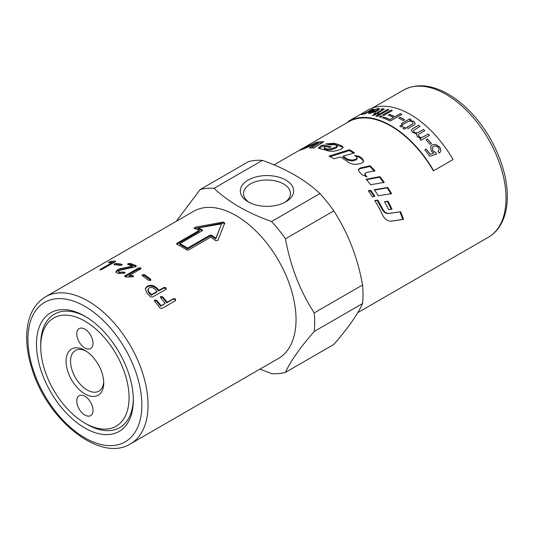 <?xml version="1.0" encoding="UTF-8"?>
<svg xmlns="http://www.w3.org/2000/svg" width="534" height="534" viewBox="0 0 534 534"><rect width="100%" height="100%" fill="white"/><g stroke="black" fill="none" stroke-linecap="round" stroke-linejoin="round"><path stroke-width="0.8" d="M363.527 161.842L362.452 159.706L359.369 157.243L355.557 156.128M357.186 158.124L357.059 158.925L355.844 160.013L352.24 160.948L347.694 160.16L342.995 157.043L343.022 156.168A84.919 49.028 60 0 1 347.781 159.319L352.36 160.133L355.978 159.205L357.186 158.124L356.552 156.862A84.919 49.028 -120 0 0 354.576 155.421L359.495 156.429A84.919 49.028 60 0 1 362.619 158.925L363.661 161.482L361.571 163.244L358.067 164.065C354.242 164.746 350.771 164.005 347.654 161.829A84.919 49.028 -120 0 0 340.398 156.929L334.097 158.798A84.919 49.028 -120 0 0 328.957 156.095L349.43 149.7A84.919 49.028 60 0 1 354.569 152.891L343.022 156.168M353.615 153.151L349.436 150.595L330.132 156.669M349.436 150.595L349.43 149.7M298.526 150.735A84.919 49.028 60 0 1 299.107 150.394A84.919 49.028 60 0 1 300.322 149.734L273.995 164.893M304.694 147.297L306.269 146.283A84.919 49.028 60 0 1 307.284 145.675A84.919 49.028 60 0 1 309.073 144.721L300.475 149.607M309.146 144.854L309.566 144.534M302.244 148.606L304.3 147.451M374.948 200.797L377.211 200.43L382.19 209.421C383.833 212.372 386.022 213.733 388.765 213.513L399.953 211.831L402.816 219.394L390.941 221.189M400.38 211.771L400.607 211.738A84.919 49.028 60 0 1 403.51 219.394L391.295 221.169M391.048 221.176L391.722 221.123C387.824 221.41 384.754 219.341 382.511 214.915A84.919 49.028 -120 0 0 374.795 200.55L377.745 200.083A84.919 49.028 60 0 1 382.785 209.194C384.447 212.185 386.649 213.573 389.399 213.366L400.607 211.738M402.816 219.394L403.51 219.394M377.211 200.43L377.745 200.083M329.752 147.384L323.077 146.016L318.878 148.372M343.088 147.724L342.114 146.937L334.177 144.187L327.909 144.38M337.094 145.969L337.228 146.917L336.006 148.078L331.26 149.76L327.389 149.994L324.765 149.253L324.025 147.891L324.559 148.272A84.919 49.028 60 0 1 327.215 149.019L331.113 148.799L335.873 147.117L337.094 145.969L336.453 145.375A84.919 49.028 -120 0 0 334.044 144.594L330.266 144.914A84.919 49.028 -120 0 0 325.526 143.973L333.97 143.205A84.919 49.028 60 0 1 342.014 145.996L343.148 147.25L341.019 149.293L337.495 150.441C333.63 151.516 330.146 151.563 327.035 150.581A84.919 49.028 -120 0 0 319.646 148.626L318.478 147.938L320.947 145.795L322.796 145.021A84.919 49.028 60 0 1 331.14 146.877L329.571 147.451A84.919 49.028 -120 0 0 326.107 146.523L325.099 146.917C323.891 147.484 323.711 147.931 324.559 148.272L324.765 149.253M323.077 146.016L322.796 145.021M322.269 142.705L317.897 143.105M316.569 143.286L316.161 142.344A84.919 49.028 60 0 1 323.864 141.71L313.919 147.951A84.919 49.028 -120 0 0 309.306 148.018L317.783 142.805L318.171 143.8L311.482 147.918M317.783 142.805L303.239 149.079A84.919 49.028 -120 0 0 299.347 150.461L316.161 142.344M366.05 176.761L365.256 175.873L364.822 174.024L365.129 173.363L365.57 175.245A84.919 49.028 60 0 1 366.965 176.794L362.045 174.731A84.919 49.028 -120 0 0 359.242 171.861L358.434 169.385L360.196 167.976L370.142 165.78A84.919 49.028 60 0 1 374.901 170.78L366.257 172.542L365.129 173.363M374.574 171.407L369.882 166.475L359.963 168.691L358.354 169.765M369.882 166.475L370.142 165.78M383.772 182.828L379.494 177.201L366.511 179.704M370.603 184.751A84.919 49.028 -120 0 0 366.124 179.25L379.888 176.654A84.919 49.028 60 0 1 384.22 182.348L370.603 184.751M379.494 177.201L379.888 176.654M391.042 193.969L387.25 187.881L374.514 190.057M378.306 195.738A84.919 49.028 -120 0 0 374.281 189.717L387.744 187.467A84.919 49.028 60 0 1 391.582 193.635L378.306 195.738M387.25 187.881L387.744 187.467M391.342 209.321L387.35 201.458L384.634 201.879M391.963 209.148L388.639 209.635A84.919 49.028 -120 0 0 384.527 201.692L387.924 201.178A84.919 49.028 60 0 1 391.963 209.148M387.35 201.458L387.924 201.178M374.341 196.692L370.322 190.792L368.513 191.112M370.77 190.318A84.919 49.028 60 0 1 374.841 196.292L372.358 196.699A84.919 49.028 -120 0 0 368.253 190.751L370.77 190.318L370.322 190.792M452.785 159.726L433.414 170.907A84.919 49.028 -120 0 0 348.495 121.879L348.221 121.405A85.473 49.348 60 0 1 433.688 170.753L453.059 159.566A85.473 49.348 -120 0 0 367.592 110.224L348.221 121.405L367.592 110.224M361.531 114.71L373.42 109.11M363.928 114.183L365.163 113.348L361.485 114.61L365.917 112.794L372.191 109.243A85.473 49.348 60 0 1 373.379 109.009L364.956 113.875A85.473 49.348 -120 0 0 363.881 114.082L365.163 113.348M430.644 146.129L431.893 145.028L435.43 144.434L439.429 146.957C441.157 149.493 441.104 151.529 439.255 153.058M424.85 149.961L426.212 149.173L430.137 154.266L433.815 153.125L431.265 151.082L430.664 146.102L431.933 144.974L435.47 144.38L439.475 146.91C441.204 149.447 441.144 151.482 439.302 153.018L437.96 151.376L438.247 151.102M432.42 147.357L432.8 150.828L435.684 152.55L436.592 154.179M439.722 152.657L439.302 153.018M430.137 154.266L433.815 153.125M426.212 149.173L426.252 149.113A85.473 49.348 60 0 1 430.184 154.213M435.684 152.55L436.638 154.139L429.757 156.295A85.473 49.348 -120 0 0 424.89 149.9L426.252 149.113M437.96 151.376C439.202 150.201 439.315 148.939 438.314 147.591C436.939 145.969 435.29 145.615 433.374 146.53L432.44 147.331L432.84 150.782L435.731 152.504M425.965 139.868L427.4 139.04L431.345 143.539M427.434 138.98A85.473 49.348 60 0 1 431.379 143.486L429.943 144.313A85.473 49.348 -120 0 0 425.999 139.808L427.4 139.04M418.229 134.962L418.803 136.397C419.998 137.705 421.646 137.779 423.756 136.617L428.121 134.101L429.449 135.476M413.429 130.63L414.037 131.985C415.232 133.106 416.72 133.226 418.502 132.332L423.395 129.508L424.757 130.777M411.347 130.183L412.789 128.661L418.563 125.323L419.951 126.478M416.22 134.294L416.493 133.747L412.508 132.359L411.354 130.142L412.802 128.581L418.576 125.25A85.473 49.348 60 0 1 419.971 126.404L413.436 130.59L414.057 131.911C415.252 133.033 416.747 133.153 418.522 132.258L423.415 129.435A85.473 49.348 60 0 1 424.777 130.71L419.31 133.86L418.235 134.922L418.83 136.33C420.024 137.638 421.673 137.712 423.782 136.55L428.155 134.027A85.473 49.348 60 0 1 429.476 135.409L421.052 140.268A85.473 49.348 -120 0 0 419.871 139.04L421.052 138.353L417.288 136.751L416.493 133.747L416.233 134.261M419.837 139.107L421.052 138.353M401.341 123.781L409.765 118.915L411.033 119.749M406.694 127.499L412.782 123.875L413.129 123.214M409.765 118.915L409.765 118.828A85.473 49.348 60 0 1 411.04 119.663L409.792 120.464L413.87 121.478L415.218 123.641M409.798 120.377L413.877 121.392L415.225 123.601L414.578 124.642L408.116 128.494A85.473 49.348 -120 0 0 406.708 127.419L412.795 123.788L413.136 123.174L412.368 121.906C410.94 120.864 409.244 120.904 407.275 122.026L402.763 124.629A85.473 49.348 -120 0 0 401.341 123.694L409.765 118.828M399.866 126.097L401.481 125.163L402.963 126.171M401.488 125.076A85.473 49.348 60 0 1 402.97 126.084L401.354 127.019A85.473 49.348 -120 0 0 399.866 126.011L401.481 125.163M402.803 128.14L404.425 127.205L405.893 128.287M404.432 127.119A85.473 49.348 60 0 1 405.907 128.207L404.285 129.141A85.473 49.348 -120 0 0 402.81 128.053L404.425 127.205M398.778 118.221L400.213 117.393L404.598 119.883M400.213 117.3A85.473 49.348 60 0 1 404.605 119.796L403.17 120.624A85.473 49.348 -120 0 0 398.778 118.127L400.213 117.393M388.298 115.351L389.673 114.556L395.067 116.759L400.34 113.715L401.875 114.443M382.498 117.927L383.873 117.14L390.094 119.629L393.685 117.46A85.473 49.348 -120 0 0 388.285 115.251L389.66 114.463A85.473 49.348 60 0 1 395.053 116.666L400.333 113.622A85.473 49.348 60 0 1 401.868 114.349L390.247 121.064A85.473 49.348 -120 0 0 382.484 117.834L383.853 117.039A85.473 49.348 60 0 1 390.087 119.536L393.685 117.46M382.538 115.117L390.961 110.251L392.343 110.651M390.941 110.158A85.473 49.348 60 0 1 392.323 110.551L383.899 115.417A85.473 49.348 -120 0 0 382.518 115.017L390.961 110.251M379.334 116.966L380.976 116.018L382.357 116.412M380.956 115.918A85.473 49.348 60 0 1 382.337 116.319L380.702 117.266A85.473 49.348 -120 0 0 379.314 116.866L380.976 116.018M375.929 116.158L387.55 109.45L388.906 109.737M387.524 109.35A85.473 49.348 60 0 1 388.885 109.644L377.264 116.352A85.473 49.348 -120 0 0 375.903 116.058L387.55 109.45M374.154 113.608L375.255 112.968L376.577 113.101L381.51 110.251C382.451 109.73 382.591 109.477 381.93 109.497M376.577 113.101L381.476 110.151C382.424 109.63 382.564 109.377 381.903 109.397L382.264 109.583M372.525 115.437L375.435 113.642A85.473 49.348 -120 0 0 374.12 113.508L375.228 112.868A85.473 49.348 60 0 1 376.543 113.001M381.303 109.483L382.351 108.636L384.387 109.023L377.878 113.175L378.893 113.428M382.377 108.736L384.393 109.076M381.903 109.397L381.269 109.383L382.351 108.636M377.878 113.175A85.473 49.348 60 0 1 378.866 113.328L377.758 113.969A85.473 49.348 -120 0 0 376.77 113.809L374.688 115.017L372.498 115.337L375.435 113.642M370.022 112.534L370.75 112.928L375.282 111.419A85.473 49.348 -120 0 0 371.117 111.546L369.975 112.687M369.982 112.434L370.716 112.828L375.282 111.419M368.306 113.268L371.043 111.112L376.557 110.845L377.952 109.397M372.385 110.351L378.319 108.522L379.774 108.896M377.111 109.096L372.345 110.251L378.279 108.422L379.761 108.849L377.565 110.972L369.555 113.502L368.286 113.221L371.003 111.012A85.473 49.348 60 0 1 376.523 110.745L377.939 109.343L377.111 109.096M40.731 346.626A62.458 36.058 60 0 1 84.899 321.128A62.458 36.058 60 0 1 129.061 397.623A62.458 36.058 60 0 1 84.899 423.122L84.899 423.122A62.458 36.058 60 0 1 40.731 346.626L40.731 344.163A65.475 37.801 60 0 1 85.974 316.842M133.313 398.831A65.475 37.801 60 0 1 87.029 424.35L84.899 423.122M86.061 351.078A23.463 13.55 -120 0 0 75.414 350.504A23.463 13.55 -120 0 0 71.816 369.308A23.463 13.55 -120 0 0 87.149 389.987A23.463 13.55 -120 0 0 98.883 391.148A23.463 13.55 -120 0 0 103.703 381.643M84.899 393.885A26.647 15.386 60 0 1 66.056 361.244A26.647 15.386 60 0 1 84.899 350.364A26.647 15.386 60 0 1 103.743 383.005A26.647 15.386 60 0 1 84.899 393.885M93.036 410.372A11.508 6.642 60 0 1 90.653 415.639A11.508 6.642 60 0 1 79.145 408.997A11.508 6.642 60 0 1 79.145 395.714A11.508 6.642 60 0 1 88.01 398.791A11.508 6.642 60 0 1 93.036 410.372M76.763 333.877A11.508 6.642 60 0 1 79.145 328.61A11.508 6.642 60 0 1 90.653 335.252A11.508 6.642 60 0 1 90.653 348.535A11.508 6.642 60 0 1 81.782 345.458A11.508 6.642 60 0 1 76.763 333.877M112.647 262.261L114.563 262.101M115.391 261.62L101.874 269.43L99.998 269.997L100.098 269.456L112.634 262.221A84.919 49.028 -120 0 0 108.315 262.681L110.291 261.54A84.919 49.028 60 0 1 115.498 261.053L115.644 261.466M108.315 262.681L108.469 262.267L108.622 262.628M112.934 263.042L112.634 262.221M99.998 269.997L100.098 269.456L100.292 269.984M114.423 264.884L116.319 264.383L121.906 265.271M121.832 264.951L121.679 264.29L121.625 265.084L119.696 265.431A84.919 49.028 -120 0 0 114.042 264.53L114.109 263.889L116.018 263.389A84.919 49.028 60 0 1 121.679 264.29L122.132 264.55M114.042 264.53L114.109 263.889L114.316 264.557M116.025 272.407L117.687 270.691L120.671 269.583L132.485 267.047L132.372 266.099A84.919 49.028 -120 0 0 128.02 264.504L128.033 263.636L130.002 263.362A84.919 49.028 60 0 1 135.93 265.625L135.91 266.64L135.202 266.887L119.449 270.344L118.621 271.479L118.768 272.447L119.543 273.168L124.742 273.081L124.649 272.14L125.136 272.587M128.213 264.61L130.169 264.337L136.023 266.566L135.93 265.625L136.417 266.065M123.407 272.994L123.301 272.046L124.649 272.14L124.275 273.301L117.433 273.355L115.838 271.933L117.507 269.717L120.504 268.615L132.372 266.099M118.621 271.479L119.416 272.213L123.301 272.046M128.02 264.504L127.546 264.17M120.671 269.583L120.504 268.615M124.963 276.759L138.64 268.862L140.762 268.882M132.105 276.298L132.105 275.404L133.567 276.232L133.073 276.806L126.238 277.039L124.589 276.305L125.076 275.744L138.593 267.941L140.582 267.881L141.083 268.422L140.582 268.996L129.115 275.617L129.135 276.525L133.28 276.672M129.115 275.617L132.105 275.404M142.298 275.644L144.494 275.584L150.735 280.31M142.571 274.643L144.56 274.73A84.919 49.028 60 0 1 150.521 279.128L150.982 279.936L150.488 280.483L148.545 280.27A84.919 49.028 -120 0 0 142.585 275.871L142.084 275.204L142.571 274.643L142.518 275.504M198.041 227.958L198.154 228.912A83.825 48.4 60 0 1 202.159 230.688L202.092 229.76L202.092 230.795L179.818 243.658L179.865 244.579A83.825 48.4 60 0 1 187.507 248.991L187.561 248.13L209.835 235.267L211.771 235.347A84.919 49.028 60 0 1 215.829 238.231L221.543 223.893L198.041 227.958A84.919 49.028 60 0 1 202.092 229.76L202.493 230.234M179.818 243.658A84.919 49.028 60 0 1 187.561 248.13M187.507 248.991L209.789 236.135L211.711 236.202A83.825 48.4 60 0 1 215.709 239.045L215.829 238.231M215.709 239.045L221.543 223.893M194.563 228.479L223.085 222.965L224.721 223.906M176.887 244.285L199.269 231.356L199.195 230.421A84.919 49.028 -120 0 0 194.396 228.418L194.009 228.058M194.396 228.418L195.057 227.27L223.078 222.064L224.727 223.018L217.879 240.447L215.596 240.654A84.919 49.028 -120 0 0 210.797 237.123L188.522 249.985L186.586 249.885A84.919 49.028 -120 0 0 176.914 244.298L176.514 243.838M176.914 244.298L176.914 243.284L199.195 230.421M160.394 297.171L162.443 297.498L166.762 302.798L173.276 299.04L175.105 299.547L175.439 300.682M154.373 300.642L156.422 300.969L160.741 306.276L165.193 303.419A84.919 49.028 -120 0 0 160.821 298.045L160.908 296.45L162.797 296.904A84.919 49.028 60 0 1 167.169 302.277L173.69 298.513L175.526 299.04L175.359 300.729L161.829 308.539L160.013 307.991A84.919 49.028 -120 0 0 154.8 301.516L154.887 299.921L156.776 300.375A84.919 49.028 60 0 1 161.148 305.748L165.193 303.419M175.706 300.448L175.359 300.729M166.762 302.798L167.169 302.277M160.48 296.844L160.908 296.45L160.567 297.058M160.741 306.276L161.148 305.748M154.459 300.322L154.887 299.921L154.546 300.529M148.005 289.254L147.778 289.995L148.712 292.739A83.825 48.4 60 0 1 151.269 295.302L151.549 294.635L157.103 291.43A84.919 49.028 -120 0 0 154.513 288.834C152.771 287.385 150.968 287.098 149.106 287.973L148.005 289.254L148.959 292.038A84.919 49.028 60 0 1 151.549 294.635M151.269 295.302L156.816 292.098L157.103 291.43M145.208 288.907L146.99 287.012C150.174 285.383 153.258 285.844 156.235 288.393L158.792 290.957L163.804 288.066L165.714 288.447L166.141 289.201M152.397 297.158L150.495 296.744A84.919 49.028 -120 0 0 146.983 293.179L145.288 288.514L147.184 286.257C150.368 284.629 153.472 285.109 156.489 287.692A84.919 49.028 60 0 1 159.079 290.289L164.092 287.399L166.007 287.786L165.927 289.341L152.397 297.158M166.388 288.901L165.927 289.341M158.792 290.957L159.079 290.289M130.456 443.881L278.448 358.441A84.919 49.028 -120 0 0 296.036 319.559A84.919 49.028 -120 0 0 258.97 234.099A84.919 49.028 -120 0 0 193.528 211.351L45.537 296.791C33.609 304.247 27.334 317.009 26.7 335.072C26.4 346.673 28.489 358.955 32.968 371.911C49.275 421.893 100.913 462.504 130.456 443.881A84.919 49.028 -120 0 0 148.045 405.006A84.919 49.028 -120 0 0 110.979 319.539A84.919 49.028 -120 0 0 45.537 296.791M133.326 400.086A68.485 39.543 60 0 1 84.899 428.041A68.485 39.543 60 0 1 36.472 344.163A68.485 39.543 60 0 1 84.899 316.208A68.485 39.543 60 0 1 133.326 400.086M248.136 201.832L248.136 201.832A26.647 15.386 180 0 1 248.136 180.071A26.647 15.386 180 0 1 285.823 180.071A26.647 15.386 180 0 1 285.823 201.832A26.647 15.386 180 0 1 248.136 201.832L248.136 201.832M284.629 202.479A23.463 13.55 0 0 0 290.449 193.548A23.463 13.55 0 0 0 266.98 179.998A23.463 13.55 0 0 0 243.517 193.548A23.463 13.55 0 0 0 249.338 202.479M319.913 193.602C305.388 179.845 286.217 168.777 262.394 160.394L214.054 188.302C228.572 202.059 247.743 213.126 271.572 221.51L319.913 193.602A101.634 58.68 -120 0 1 333.81 210.89L285.47 238.798C290.403 266.192 299.988 290.897 314.226 312.917L362.566 285.009C357.633 257.615 348.048 232.911 333.81 210.89M176.24 221.33L200.157 189.543L248.497 161.635A101.634 58.68 -120 0 1 262.394 160.394M285.47 372.365L333.81 344.457C348.048 328.13 357.633 314.493 362.566 303.546L314.226 331.454C299.988 347.774 290.403 361.411 285.47 372.365A101.634 58.68 -120 0 1 271.572 373.606L259.965 369.107M362.566 303.546A101.634 58.68 -120 0 0 363.02 294.534A101.634 58.68 -120 0 0 362.566 285.009M314.226 331.454A101.634 58.68 -120 0 0 314.68 322.443A101.634 58.68 -120 0 0 314.226 312.917M285.47 238.798A101.634 58.68 -120 0 0 271.572 221.51M214.054 188.302A101.634 58.68 -120 0 0 200.157 189.543M362.452 159.706L362.619 158.925M359.369 157.243L359.495 156.429M355.844 160.013L355.978 159.205M352.24 160.948L352.36 160.133M347.694 160.16L347.781 159.319M388.765 213.513L389.399 213.366M382.19 209.421L382.785 209.194M321.234 146.79L320.947 145.795M342.114 146.937L342.014 145.996M334.177 144.187L333.97 143.205M336.006 148.078L335.873 147.117M331.26 149.76L331.113 148.799M327.389 149.994L327.215 149.019M365.256 175.873L365.57 175.245M359.963 168.691L360.196 167.976M372.699 107.908L403.504 90.119A84.919 49.028 60 0 1 468.945 112.868A84.919 49.028 60 0 1 506.018 198.334A84.919 49.028 60 0 1 488.43 237.209L357.727 312.67M110.645 262.361L110.291 261.54M116.319 264.383L116.018 263.389M119.543 273.168L119.416 272.213M130.169 264.337L130.002 263.362M128.207 264.564L128.033 263.636M117.687 270.691L117.507 269.717M138.64 268.862L138.593 267.941M125.116 276.665L125.076 275.744M133.059 276.525L133.073 275.637M144.494 275.584L144.56 274.73M150.374 279.923L150.521 279.128M209.789 236.135L209.835 235.267M211.711 236.202L211.771 235.347M223.085 222.965L223.078 222.064M195.204 228.238L195.057 227.27M176.994 244.218L176.914 243.284M173.276 299.04L173.69 298.513M162.443 297.498L162.797 296.904M156.422 300.969L156.776 300.375M148.712 292.739L148.959 292.038M163.804 288.066L164.092 287.399M156.235 288.393L156.489 287.692M146.99 287.012L147.184 286.257M141.85 405.006A80.541 46.498 60 0 1 56.424 412.635A80.541 46.498 60 0 1 56.424 298.733A80.541 46.498 60 0 1 141.85 405.006M348.495 121.879L307.284 145.675M300.936 149.333L299.107 150.394M403.504 90.119C415.926 83.518 430.117 84.465 446.077 92.949C456.276 98.483 465.868 106.433 474.846 116.792C494.451 139.227 507.5 171.094 507.3 196.545C507.3 208.173 504.844 217.979 499.924 225.955C496.907 230.755 493.069 234.506 488.43 237.209"/></g></svg>
